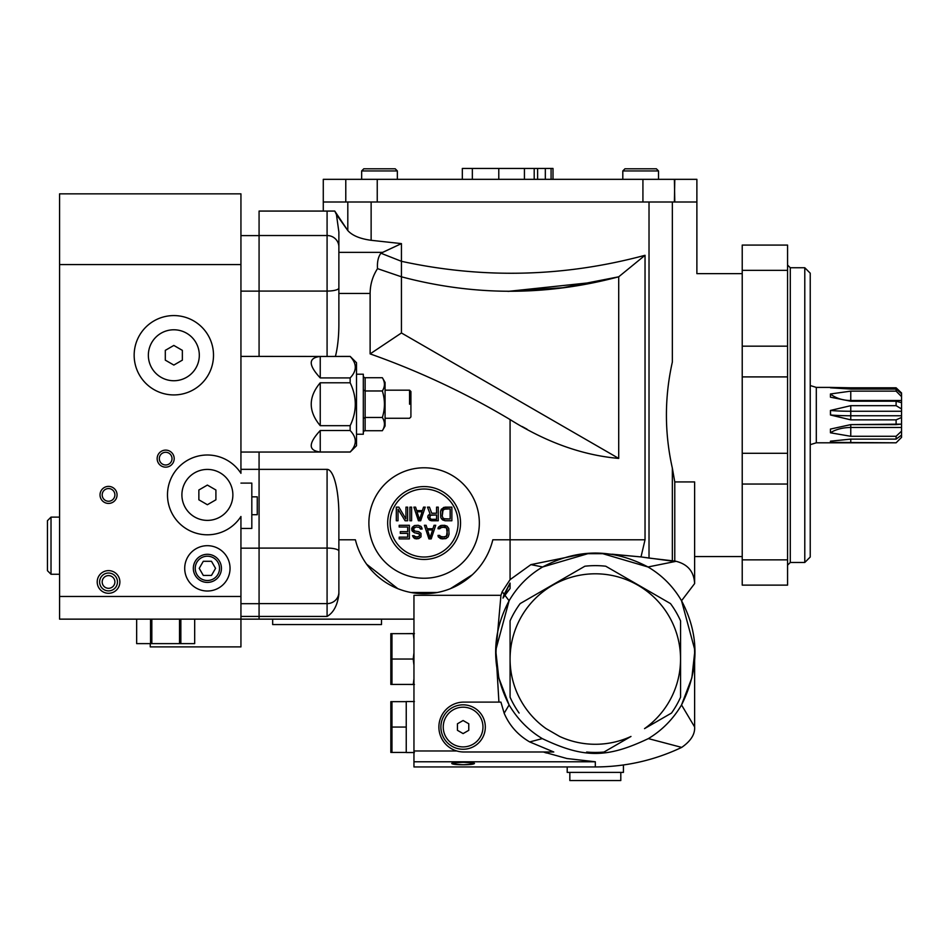 <?xml version="1.0" encoding="UTF-8"?>
<svg xmlns="http://www.w3.org/2000/svg" width="949" height="949" viewBox="0 0 949 949"><rect width="100%" height="100%" fill="white"/><g stroke="black" fill="none" stroke-linecap="round" stroke-linejoin="round"><path stroke-width="1.42" d="M207.38 556.209A12.147 12.147 0 0 1 217.902 574.43A12.147 12.147 0 0 1 196.858 574.43A12.147 12.147 0 0 1 207.38 556.209A12.147 12.147 0 0 0 196.858 574.43A12.147 12.147 0 0 0 217.902 574.43A12.147 12.147 0 0 0 207.38 556.209M215.553 568.356L211.473 575.426L203.3 575.426L199.219 568.356L203.3 561.286L211.473 561.286L215.553 568.356L211.473 575.426L215.553 568.356L211.473 561.286L203.3 561.286L199.219 568.356L203.3 575.426L211.473 575.426L203.3 575.426L199.219 568.356L203.3 561.286L211.473 561.286L215.553 568.356L211.473 561.286L203.3 561.286L199.219 568.356L203.3 575.426L211.473 575.426L215.553 568.356M257.262 496.849L251.817 496.849L251.817 514.714L257.262 514.714L257.262 496.849L257.262 512.128M172.018 458.628A6.346 6.346 0 0 1 162.493 464.132A6.346 6.346 0 0 1 162.493 453.136A6.346 6.346 0 0 1 172.018 458.628A6.346 6.346 0 0 0 162.493 453.136A6.346 6.346 0 0 0 162.493 464.132A6.346 6.346 0 0 0 172.018 458.628M114.888 494.904A6.346 6.346 0 0 1 105.363 500.396A6.346 6.346 0 0 1 105.363 489.411A6.346 6.346 0 0 1 114.888 494.904A6.346 6.346 0 0 0 105.363 489.411A6.346 6.346 0 0 0 105.363 500.396A6.346 6.346 0 0 0 114.888 494.904M114.888 581.962A6.346 6.346 0 0 1 105.363 587.455A6.346 6.346 0 0 1 105.363 576.458A6.346 6.346 0 0 1 114.888 581.962A6.346 6.346 0 0 0 105.363 576.458A6.346 6.346 0 0 0 105.363 587.455A6.346 6.346 0 0 0 114.888 581.962M59.573 574.252L51.021 574.252L47.45 570.681L47.45 520.693L51.021 517.122L51.021 574.252L51.021 517.122L59.573 517.122M194.675 643.624L194.675 619.139L194.675 643.624L179.515 643.624L179.515 619.139L179.515 643.624L151.828 643.624L151.828 619.139L151.828 643.624L180.856 643.624L180.856 619.139L180.856 643.624L194.675 643.624L194.687 619.139M136.668 643.624L151.828 643.624L150.547 643.624L150.547 619.139L150.547 643.624L136.656 643.624L136.656 619.139M59.573 465.793L59.573 516.754M207.38 520.384A25.481 25.481 0 0 1 185.316 482.163A25.481 25.481 0 0 1 229.456 482.163A25.481 25.481 0 0 1 207.38 520.384A25.481 25.481 0 0 0 229.456 482.163A25.481 25.481 0 0 0 185.316 482.163A25.481 25.481 0 0 0 207.38 520.384M215.909 490.004L215.909 499.803L207.38 504.726L198.863 499.803L198.863 490.004L207.38 485.081L215.909 490.004L215.909 499.803L215.909 490.004L207.38 485.081L198.863 490.004L198.863 499.803L207.38 504.726L215.909 499.803L207.38 504.726L198.863 499.803L198.863 490.004L207.38 485.081L215.909 490.004L207.38 485.081L198.863 490.004L198.863 499.803L207.38 504.726L215.909 499.803L215.909 490.004M173.833 380.739A25.481 25.481 0 0 1 151.769 342.518A25.481 25.481 0 0 1 195.897 342.518A25.481 25.481 0 0 1 173.833 380.739A25.481 25.481 0 0 0 195.897 342.518A25.481 25.481 0 0 0 151.769 342.518A25.481 25.481 0 0 0 173.833 380.739M182.362 350.359L182.362 360.146L173.833 365.068L165.304 360.146L165.304 350.359L173.833 345.436L182.362 350.359L182.362 360.146L182.362 350.359L173.833 345.436L165.304 350.359L165.304 360.146L173.833 365.068L182.362 360.146L173.833 365.068L165.304 360.146L165.304 350.359L173.833 345.436L182.362 350.359L173.833 345.436L165.304 350.359L165.304 360.146L173.833 365.068L182.362 360.146L182.362 350.359M409.553 404.227L409.553 390.169L409.553 404.227M410.917 404.227L410.917 416.919L409.553 418.272L385.08 418.272L385.08 426.006L385.08 390.169L409.553 390.169L410.917 391.522L410.917 404.227M382.352 377.726L365.128 377.726L365.128 390.976L363.313 389.932L365.128 390.976L382.352 390.976L365.128 390.976L365.128 417.465L363.313 418.509L365.128 417.465L382.352 417.465L365.128 417.465L365.128 430.716L365.128 377.726L382.352 377.726L385.08 382.447L385.08 426.006L382.352 430.716C385.116 426.303 385.116 421.878 382.352 417.465C385.116 408.639 385.116 399.802 382.352 390.976C385.116 386.563 385.116 382.15 382.352 377.726C385.116 382.15 385.116 386.563 382.352 390.976C385.116 399.802 385.116 408.639 382.352 417.465C385.116 421.878 385.116 426.303 382.352 430.716L365.128 430.716L382.352 430.716M365.128 430.716A2.1 1.815 90 0 0 363.313 432.803A2.1 1.815 90 0 1 365.128 430.716M363.313 375.638A2.1 1.815 -90 0 0 365.128 377.726A2.1 1.815 -90 0 1 363.313 375.638M356.516 374.203L363.313 374.203L363.313 434.239L356.516 434.239M350.157 430.526C356.99 437.679 356.99 444.82 350.157 451.973L320.24 451.973L320.24 430.526L350.157 430.526L320.24 430.526L320.24 451.973C308.235 450.645 308.235 443.503 320.24 430.526C308.235 443.503 308.235 450.645 320.24 451.973L350.157 451.973C356.99 444.82 356.99 437.679 350.157 430.526L350.157 425.674L350.157 430.526M320.24 382.779C308.235 397.073 308.235 411.368 320.24 425.674L350.157 425.674C356.99 411.368 356.99 397.073 350.157 382.779L320.24 382.779L350.157 382.779L350.157 377.916L350.157 382.779C356.99 397.073 356.99 411.368 350.157 425.674L320.24 425.674L320.24 382.779L320.24 425.674C308.235 411.368 308.235 397.073 320.24 382.779M240.939 452.056L350.157 452.056L356.516 445.71L356.516 362.732L350.157 356.385L320.24 356.468C308.235 357.797 308.235 364.95 320.24 377.916L350.157 377.916C356.99 370.774 356.99 363.621 350.157 356.468L240.939 356.385M350.157 356.468C356.99 363.621 356.99 370.774 350.157 377.916L320.24 377.916L320.24 356.468L350.157 356.468M320.24 377.916C308.235 364.95 308.235 357.797 320.24 356.468L320.24 377.916M424.108 557.016A34.01 34.01 0 0 1 394.665 506.007A34.01 34.01 0 0 1 453.563 506.007A34.01 34.01 0 0 1 424.108 557.016A34.01 34.01 0 0 0 453.563 506.007A34.01 34.01 0 0 0 394.665 506.007A34.01 34.01 0 0 0 424.108 557.016M424.108 559.447A36.43 36.43 0 0 1 392.554 504.797A36.43 36.43 0 0 1 455.662 504.797A36.43 36.43 0 0 1 424.108 559.447A36.43 36.43 0 0 0 455.662 504.797A36.43 36.43 0 0 0 392.554 504.797A36.43 36.43 0 0 0 424.108 559.447M787.563 265.032L790.28 267.748L804.788 267.748L810.232 273.193L810.232 557.016L804.788 562.46L804.788 267.748L804.788 562.46L790.28 562.46L790.28 267.748L790.28 562.46L787.563 565.177M787.563 559.851L787.563 585.13L742.225 585.13L742.225 559.851L787.563 559.851L742.225 559.851L742.225 484.037L787.563 484.037L787.563 559.851C787.563 593.279 787.563 593.279 787.563 559.851L787.563 270.346C787.563 236.918 787.563 236.918 787.563 270.346L787.563 453.302L742.225 453.302L742.225 376.907L787.563 376.907L742.225 376.907L742.225 346.171L787.563 346.171L742.225 346.171L742.225 270.346L787.563 270.346L742.225 270.346L742.225 245.079L787.563 245.079L787.563 270.346M787.563 297.939L787.563 532.259M787.563 453.302L787.563 484.037L742.225 484.037L742.225 453.302L787.563 453.302M498.783 168.447L553.006 168.447L553.006 179.337L553.006 168.447L551.084 168.447L551.084 179.337L551.084 168.447L545.331 168.447L545.331 179.337L545.331 168.447L537.62 168.447L537.62 179.337L537.62 168.447L534.204 168.447L534.204 179.337L534.204 168.447L498.783 168.447L498.783 179.337L498.783 168.447L472.353 168.447L498.783 168.447M462.329 168.447L472.353 168.447L472.353 179.337L472.353 168.447L462.329 168.447L462.329 179.337L462.329 168.447M742.225 270.346C742.225 236.918 742.225 236.918 742.225 270.346L742.225 559.851C742.225 593.279 742.225 593.279 742.225 559.851M742.225 525.782L742.225 346.171M463.1 764.752C456.232 764.68 452.459 764.265 451.771 763.506C451.226 761.905 474.986 761.905 474.441 763.506C473.753 764.265 469.98 764.68 463.1 764.752C477.489 763.921 477.489 763.091 463.1 762.261C448.723 763.091 448.723 763.921 463.1 764.752M621.358 765.25L623.434 764.965L621.358 765.25L623.434 764.965L623.434 772.391L567.205 772.391L567.205 766.946M524.429 179.337L524.429 168.447L524.429 179.337M345.353 179.337L674.383 179.337L674.798 202.007L649.021 202.007L672.355 202.007L672.355 362.02C664.442 397.406 664.442 432.791 672.355 468.177L672.355 561.132L641.002 556.921L645.035 539.791L641.002 556.921L645.035 539.791L510.076 539.791L510.076 579.637L502.187 591.678L510.076 579.637L510.076 539.791L645.035 539.791L641.002 556.921L649.021 558.083L649.021 202.007L649.021 558.083L674.775 561.073L672.355 561.132L672.355 468.177L674.775 481.926L674.775 561.073A63.132 8.992 -170.9 0 1 676.103 561.31L648.001 566.98L602.71 553.67L587.929 553.67L542.638 566.98L530.918 564.619L510.076 579.637L530.918 564.619L542.638 566.98C528.629 575.201 517.442 586.458 509.103 600.753L504.915 595.26L504.085 596.47L510.076 588.51L510.076 583.089L504.168 594.276L502.187 591.678L500.942 595.32L413.954 595.32L413.954 761.774L413.954 595.32L500.942 595.32L496.054 650.468L500.942 595.32L502.187 591.678L504.168 594.276L503.112 597.621L510.076 583.089L510.076 588.51L510.076 583.089L510.076 588.51L504.915 595.26L509.103 600.753L496.102 648.867L496.019 653.007L498.783 677.871L509.103 704.953C491.179 669.199 491.179 634.466 509.103 600.753C517.442 586.458 528.629 575.201 542.638 566.98C577.763 548.427 612.876 548.427 648.001 566.98C662.011 575.201 673.197 586.458 681.536 600.753C699.449 634.466 699.449 669.199 681.536 704.953C673.114 719.152 662.058 730.362 648.357 738.607C606.731 758.37 583.908 758.37 542.282 738.607C528.581 730.362 517.525 719.152 509.103 704.953L504.168 713.245L509.103 704.953C517.525 719.152 528.581 730.362 542.282 738.607L529.696 741.928C517.94 735.095 509.435 725.534 504.168 713.245L500.918 702.106L463.836 702.106A24.935 24.935 0 0 0 438.889 727.053A24.935 24.935 0 0 0 463.836 751.988L543.457 751.988L566.956 758.524L595.32 761.774L413.954 761.774L413.954 766.946L413.954 761.774L595.32 761.774L595.32 766.946L595.32 761.774L566.956 758.524L543.457 751.988L463.836 751.988L553.777 751.988L529.696 741.928L553.777 751.988L463.836 751.988A24.935 24.935 0 0 1 438.889 727.053A24.935 24.935 0 0 1 463.836 702.106L500.918 702.106L504.168 713.245C509.435 725.534 517.94 735.095 529.696 741.928L542.282 738.607C583.908 758.37 606.731 758.37 648.357 738.607L681.702 747.397L648.357 738.607C662.058 730.362 673.114 719.152 681.536 704.953L694.621 726.934C695.119 734.229 690.813 741.05 681.702 747.397C654.3 760.363 625.51 766.875 595.32 766.946L413.954 766.946L595.32 766.946C625.51 766.875 654.3 760.363 681.702 747.397C690.813 741.05 695.119 734.229 694.621 726.934L694.621 657.55L694.621 726.934L681.536 704.953L691.857 677.871L694.621 653.007L694.538 648.867L681.536 600.753L694.621 583.599L681.536 600.753C673.197 586.458 662.011 575.201 648.001 566.98L676.103 561.31C687.895 564.335 694.063 571.761 694.621 583.599L694.621 481.926L694.621 583.599C694.063 571.761 687.895 564.335 676.103 561.31A63.132 8.992 -170.9 0 0 674.775 561.073L674.775 481.926L694.621 481.926L674.775 481.926L672.355 468.177C664.442 432.791 664.442 397.406 672.355 362.02L672.355 202.007L674.383 202.007L674.798 179.337M463.1 704.834A22.218 22.218 0 0 1 485.319 727.053A22.218 22.218 0 0 1 463.1 749.259A22.218 22.218 0 0 0 485.319 727.053A22.218 22.218 0 0 0 463.1 704.834A22.218 22.218 0 0 0 440.894 727.053A22.218 22.218 0 0 0 463.1 749.259M496.03 653.837L498.925 702.106L463.836 702.106L498.925 702.106L496.019 653.007M504.085 596.47L502.982 598.107L504.085 596.47M543.445 751.988L546.434 753.008L543.445 751.988M413.954 750.967L456.766 750.967L413.954 750.967M464.915 764.74L456.754 764.538M658.511 179.337L622.805 179.337L622.805 170.939L658.511 170.939L622.805 170.939L624.952 168.792L656.364 168.792L658.511 170.939L658.511 179.337M742.225 273.644L696.886 273.644L696.886 202.007L674.383 202.007L696.886 202.007L696.886 179.337L642.924 179.337L642.924 202.007L377.239 202.007L649.709 202.007L368.165 202.007M377.239 202.007L642.924 202.007L642.924 179.337L377.239 179.337L377.239 202.007L377.239 179.337L345.78 179.337L345.78 202.007L345.78 179.337L323.277 179.337L323.277 202.007L371.13 202.007L371.13 240.299L371.13 202.007L323.277 202.007L323.277 211.069M272.671 624.572L381.498 624.572L381.498 619.139L381.498 624.572L272.671 624.572L272.671 619.139L272.671 624.572M510.076 588.51A110.63 110.63 0 0 0 507.086 592.295M605.13 280.026L618.712 276.8L562.911 287.725L508.023 291.379L595.438 282.114M596.553 281.889L604.821 280.097M618.712 276.8L645.035 255.293C564.275 277.037 483.077 279.042 401.439 261.307L401.439 243.608L371.13 240.299C360.039 238.792 352.269 235.554 347.808 230.571L347.808 202.007L347.808 230.571C352.269 235.554 360.039 238.792 371.13 240.299L401.439 243.608L401.439 276.8L377.512 268.638C377.073 261.971 378.2 256.835 380.917 253.217L401.439 261.307L380.917 253.217L401.439 243.608L382.661 252.363L338.876 252.363L338.876 231.995L336.444 214.581L347.808 230.571L334.76 211.069L336.444 214.581L338.876 231.995L338.876 252.363L382.661 252.363L380.917 253.217C378.2 256.835 377.073 261.971 377.512 268.638L401.439 276.8L401.439 261.307C483.077 279.042 564.275 277.037 645.035 255.293L618.712 276.8L645.035 255.293L645.035 539.791L645.035 255.293L618.712 276.8C546.517 296.076 474.097 296.076 401.439 276.8C474.097 296.076 546.517 296.076 618.712 276.8L618.712 458.414L618.712 276.8M608.321 553.991L641.002 556.921L612.141 554.204M583.291 553.943L530.918 564.619M527.027 429.185L522.128 426.516M338.876 514.916A45.552 11.791 90 0 0 327.085 469.364A45.552 11.791 90 0 1 338.876 514.916L338.876 551.132A11.791 3.049 180 0 0 327.085 548.083L259.077 548.083L327.085 548.083L327.085 469.364L259.077 469.364L327.085 469.364L327.085 603.611L259.077 603.611L327.085 603.611L327.085 616.435L259.077 616.435L327.085 616.435C333.526 612.686 337.453 605.296 338.876 594.276L338.876 592.223A11.791 11.388 180 0 1 327.085 603.611L327.085 548.083A11.791 3.049 0 0 1 338.876 551.132L338.876 594.276C337.453 605.296 333.526 612.686 327.085 616.435L327.085 603.611A11.791 11.388 0 0 0 338.876 592.223L338.876 514.916L338.876 539.791L355.401 539.791A70.736 70.736 0 0 0 492.828 539.791L510.076 539.791L510.076 419.565C546.316 442.305 582.532 455.247 618.712 458.414L401.439 332.969L401.439 276.8L401.439 332.969L618.712 458.414C582.532 455.247 546.316 442.305 510.076 419.565C465.52 392.993 418.865 371.106 370.122 353.894L401.439 332.969L370.122 353.894L370.122 293.455C370.181 284.463 372.649 276.195 377.512 268.638C372.649 276.195 370.181 284.463 370.122 293.455L338.876 293.455L338.876 288.022L338.876 324.214L338.876 246.918A11.791 11.388 180 0 0 327.085 235.53L327.085 356.385L327.085 291.07L259.077 291.07L327.085 291.07L327.085 211.069L334.76 211.069L327.085 211.069L327.085 235.53A11.791 11.388 0 0 1 338.876 246.918L338.876 288.022A11.791 3.049 180 0 1 327.085 291.07A11.791 3.049 0 0 0 338.876 288.022L338.876 324.214A45.552 11.791 90 0 1 335.424 356.385A45.552 11.791 90 0 0 338.876 324.214L338.876 293.455L370.122 293.455L370.122 353.894C418.865 371.106 465.52 392.993 510.076 419.565L510.076 539.791L492.828 539.791A70.736 70.736 0 0 1 355.401 539.791L338.876 539.791L338.876 594.276L338.876 539.791M259.077 619.139L413.954 619.139L240.939 619.139L240.939 646.898L240.939 619.139L259.077 619.139L259.077 616.423L240.939 616.423L259.077 616.423L259.077 603.694L240.939 603.694L259.077 603.694L259.077 548.166L240.939 548.166L259.077 548.166L259.077 452.056L259.077 469.328L240.939 469.328L259.077 469.328L259.077 452.056L259.077 603.718M397.821 588.677L366.622 564.216L397.845 588.688M410.775 592.473L437.453 592.473L410.775 592.473M450.384 588.688L472.388 574.714L450.407 588.677M259.077 291.07L259.077 235.53L327.085 235.53L259.077 235.53L259.077 291.07M424.108 578.238A55.22 55.22 0 0 0 471.938 495.402A55.22 55.22 0 0 0 376.29 495.402A55.22 55.22 0 0 0 424.108 578.238M259.077 211.069L259.077 235.53L259.077 211.069L327.085 211.069L259.077 211.069M259.077 603.611L259.077 452.056M259.077 356.385L259.077 226.491L259.077 356.385L259.077 291.129L240.939 291.129L259.077 291.129L259.077 235.601L240.939 235.601L259.077 235.601M207.38 554.299A14.057 14.057 0 0 1 219.563 575.379A14.057 14.057 0 0 1 195.209 575.379A14.057 14.057 0 0 1 207.38 554.299A14.057 14.057 0 0 0 195.209 575.379A14.057 14.057 0 0 0 219.563 575.379A14.057 14.057 0 0 0 207.38 554.299M240.939 646.898L150.25 646.898L150.25 643.624L150.25 646.898L240.939 646.898M59.573 264.569L59.573 619.139L240.939 619.139L59.573 619.139L59.573 596.47L240.939 596.47L240.939 619.139L240.939 596.47L59.573 596.47L59.573 264.569L240.939 264.569L240.939 473.314A39.905 39.905 0 0 0 181.247 464.749A39.905 39.905 0 0 0 181.247 525.046A39.905 39.905 0 0 0 240.939 516.493L240.939 596.47L240.939 516.493A39.905 39.905 0 0 1 181.247 525.046A39.905 39.905 0 0 1 181.247 464.749A39.905 39.905 0 0 1 240.939 473.314L240.939 264.569L59.573 264.569L59.573 193.845L240.939 193.845L240.939 264.569L240.939 196.253M108.542 573.03A8.932 8.932 0 0 1 116.276 586.423A8.932 8.932 0 0 1 100.808 586.423A8.932 8.932 0 0 1 108.542 573.03A8.932 8.932 0 0 0 100.808 586.423A8.932 8.932 0 0 0 116.276 586.423A8.932 8.932 0 0 0 108.542 573.03M207.38 545.687A22.669 22.669 0 0 1 227.013 579.685A22.669 22.669 0 0 1 187.748 579.685A22.669 22.669 0 0 1 207.38 545.687A22.669 22.669 0 0 0 187.748 579.685A22.669 22.669 0 0 0 227.013 579.685A22.669 22.669 0 0 0 207.38 545.687M108.542 593.291A11.341 11.341 0 0 1 98.72 576.292A11.341 11.341 0 0 1 118.364 576.292A11.341 11.341 0 0 1 108.542 593.291A11.341 11.341 0 0 0 118.364 576.292A11.341 11.341 0 0 0 98.72 576.292A11.341 11.341 0 0 0 108.542 593.291M173.833 315.578A39.668 39.668 0 0 1 208.187 375.092A39.668 39.668 0 0 1 139.479 375.092A39.668 39.668 0 0 1 173.833 315.578A39.668 39.668 0 0 0 139.479 375.092A39.668 39.668 0 0 0 208.187 375.092A39.668 39.668 0 0 0 173.833 315.578M165.672 467.157A8.529 8.529 0 0 0 173.05 454.369A8.529 8.529 0 0 0 158.293 454.369A8.529 8.529 0 0 0 165.672 467.157M108.542 503.433A8.529 8.529 0 0 0 115.92 490.645A8.529 8.529 0 0 0 101.163 490.645A8.529 8.529 0 0 0 108.542 503.433M240.939 483.112L251.817 483.112L251.817 528.451L240.939 528.451M901.55 437.311L901.55 402.684L896.105 401.213L896.105 405.674L896.105 401.213L901.55 402.684L901.55 408.936L896.105 405.674L850.767 405.674L830.434 410.442L830.612 415.033L850.767 419.861L896.105 419.861L850.767 419.861L850.767 415.757L901.55 415.757L850.767 415.757L850.767 411.249L901.55 411.249L901.55 417.465L896.105 419.861L896.105 424.618L850.767 424.618L830.434 429.078L830.434 432.791L830.434 429.078L850.767 424.618L850.767 427.489A26.975 15.481 0 0 0 830.434 432.791L850.767 436.291L830.434 432.791A26.975 15.481 180 0 1 850.767 427.489L850.767 436.291L896.105 436.291L850.767 436.291L850.767 427.489L901.55 427.489L850.767 427.489L850.767 424.618L901.55 424.132L896.105 424.618L896.105 419.861L901.55 417.465L901.55 431.143L896.105 436.291L896.105 439.114L896.105 436.291L901.55 431.143L901.55 435.093L896.105 439.114L901.55 435.093L901.55 437.37L896.105 442.803L901.55 437.311L896.105 442.803L850.767 442.803L850.767 439.114L896.105 439.114L850.767 439.114L850.767 442.803L830.434 442.364A26.975 26.062 180 0 1 831.751 441A26.975 26.062 0 0 0 830.434 442.364L830.434 441.19L850.767 439.114L830.434 441.19L830.434 442.364L896.105 442.803L816.306 442.803L816.306 415.104L816.306 442.803L810.232 444.666M830.434 387.797L850.767 389.054L850.767 387.809L830.434 387.406L850.767 387.809L850.767 389.054L896.105 389.054L896.105 391.13L850.767 391.13L830.434 393.977L850.767 391.13L850.767 400.514A26.975 19.075 0 0 1 830.434 393.977L830.434 397.18L850.767 401.213L830.434 397.18L830.434 393.977A26.975 19.075 180 0 0 850.767 400.514L850.767 401.213L896.105 401.213L850.767 401.213L850.767 400.514L901.55 400.514L850.767 400.514L850.767 391.13L896.105 391.13L901.55 396.635L901.55 402.684L901.55 393.716L896.105 389.054L901.55 393.716L901.55 396.635L896.105 391.13L896.105 389.054L850.767 389.054L830.778 387.406L816.306 387.406L816.306 415.104L816.306 387.406L810.232 385.543M901.55 392.969L896.105 387.809L901.55 392.969M850.767 387.809L896.105 387.809L850.767 387.809M850.767 419.861L830.434 414.95A26.975 2.349 180 0 0 850.767 415.757L850.767 419.861M830.434 414.95L830.434 410.442A26.975 2.349 180 0 0 850.767 411.249L850.767 415.757A26.975 2.349 0 0 1 830.434 414.95M830.434 410.442L850.767 405.674L850.767 411.249A26.975 2.349 0 0 1 830.434 410.442M901.55 408.936L901.55 411.249L850.767 411.249L850.767 405.674L896.105 405.674L901.55 408.936M427.513 529.91L430.063 537.727L432.614 529.91L427.513 529.91L430.063 537.727L427.513 529.91L432.614 529.91L430.063 537.727L432.614 529.91L427.513 529.91L432.614 529.91L430.063 537.727L427.513 529.91M445.057 519.008L450.158 519.008L450.158 508.878L445.057 508.878L442.507 510.621L442.222 516.114L443.076 518.142L445.057 519.008L450.158 519.008L443.93 518.723L445.057 519.008L443.076 518.142L442.222 516.114L443.076 509.755L442.507 510.621L445.057 508.878L450.158 508.878L450.158 519.008L450.158 508.878L443.93 509.174L450.158 508.878L450.158 519.008L445.057 519.008M436.564 514.963L430.324 515.248L429.755 518.427L431.178 519.305L436.564 519.305L436.564 514.963L431.178 514.963L436.564 514.963L436.564 519.305L436.564 514.963L436.564 519.305L431.178 519.305L436.564 519.305L431.178 519.305L429.47 517.561L430.324 515.248L436.564 514.963M417.002 511.772L419.553 519.589L422.103 511.772L417.002 511.772L419.553 519.589L417.002 511.772L422.103 511.772L419.553 519.589L422.103 511.772L417.002 511.772L422.103 511.772L419.553 519.589L417.002 511.772M438.284 527.312L441.961 525.283L447.062 526.149L448.77 528.463L449.055 534.251L448.201 536.861L445.935 538.593L440.55 538.593L438.284 536.861L437.999 535.414L439.695 535.414L440.834 536.861L439.695 535.414L437.999 535.414L438.284 536.861L441.961 538.89L445.935 538.593L448.201 536.861L449.055 534.251L448.77 528.463L447.062 526.149L444.512 525.283L440.55 525.568L438.284 527.312L437.999 528.759L439.695 528.759L441.961 527.015L445.65 527.312L447.062 528.759L447.062 535.414L444.512 537.146L439.98 536.28L441.961 537.146L446.505 536.28L447.347 534.251L446.505 527.881L441.961 527.015L439.695 528.759L437.999 528.759M428.936 538.89L431.202 538.89L435.733 525.283L434.037 525.283L432.898 528.759L427.228 528.759L426.101 525.283L424.393 525.283L428.936 538.89L424.393 525.283L426.101 525.283L427.228 528.759L432.898 528.759L427.228 528.759L432.898 528.759L434.037 525.283L435.733 525.283L431.202 538.89L428.936 538.89M420.146 528.178L419.292 527.312L415.899 527.015L419.292 527.312L420.146 528.178L419.292 527.312L415.899 527.015L413.349 528.759L414.76 527.312L413.349 528.759L413.906 530.491L413.349 529.625L414.76 531.072L418.734 531.654L421 533.385L421 536.861L418.734 538.593L416.184 538.89L413.634 537.727L412.495 535.699L414.191 535.699L412.495 535.699L414.76 538.593L418.734 538.593L421 536.861L421 533.385L418.734 531.654L414.76 531.072L413.349 528.759L415.899 527.015L419.292 527.312L420.431 529.044L422.127 529.044L421.842 527.881L421 526.434L418.165 525.283L414.476 525.568L412.21 527.312L412.21 531.072L414.476 532.804L418.45 533.385L419.577 534.833L419.292 536.28L417.596 537.146L414.476 536.28L415.899 537.146L419.292 536.28L418.45 536.861L419.577 535.414L419.292 533.967L415.899 533.101M399.173 527.015L407.679 527.015L407.679 531.654L400.312 531.654L400.312 533.385L407.679 533.385L407.679 537.146L399.173 537.146L399.173 538.89L409.375 538.89L409.375 525.283L399.173 525.283L399.173 527.015L399.173 525.283L409.375 525.283L409.375 538.89L399.173 538.89L399.173 537.146L407.679 537.146L407.679 533.385L407.679 537.146L407.679 533.385L400.312 533.385L400.312 531.654L407.679 531.654L407.679 527.015L399.173 527.015M440.811 510.325L443.646 507.43L451.866 507.146L451.866 520.752L445.057 520.752L451.866 520.752L451.866 507.146L445.057 507.146L441.38 509.174L440.526 511.772L440.811 517.561L442.507 519.874L445.057 520.752L441.38 518.723M436.564 513.219L431.736 513.219L429.47 507.146L427.489 507.146L430.039 513.8L428.058 515.532L427.774 517.561L430.039 520.455L438.26 520.752L438.26 507.146L436.564 507.146L436.564 513.219L431.736 513.219L436.564 513.219L436.564 507.146L438.26 507.146L438.26 520.752L431.463 520.752L428.912 519.589L427.774 516.41L430.039 513.8L427.489 507.146L429.47 507.146L431.736 513.219L436.564 513.219M418.426 520.752L420.692 520.752L425.223 507.146L423.527 507.146L422.388 510.621L416.718 510.621L415.591 507.146L413.894 507.146L418.426 520.752L413.894 507.146L415.591 507.146L416.718 510.621L422.388 510.621L416.718 510.621L422.388 510.621L423.527 507.146L425.223 507.146L420.692 520.752L418.426 520.752M409.921 507.146L409.921 520.752L411.617 520.752L411.617 507.146L409.921 507.146L411.617 507.146L411.617 520.752L409.921 520.752M439.98 527.881L441.961 527.015L446.505 527.881L447.347 529.91L446.505 536.28L445.65 536.861L447.347 534.251L446.505 527.881L444.512 527.015L439.98 527.881M414.476 532.804L411.641 529.91M411.641 528.463L414.476 525.568L418.165 525.283L421 526.434L422.127 529.044L420.431 529.044M407.679 527.015L407.679 531.654L407.679 527.015M405.958 519.008L405.958 507.146L407.655 507.146L405.958 507.146L405.958 519.008L398.865 507.146L405.958 519.008M396.314 507.146L398.865 507.146L396.314 507.146L396.314 520.752L396.314 507.146M398.022 520.752L396.314 520.752L398.022 520.752L398.022 509.174L398.022 520.752M407.655 520.752L405.104 520.752L398.022 509.174L405.104 520.752L407.655 520.752L407.655 507.146M624.952 168.792L656.364 168.792L624.952 168.792M397.346 179.337L397.346 170.939L361.652 170.939L397.346 170.939L395.211 168.792L363.787 168.792L361.652 170.939L361.652 179.337M363.787 168.792L395.211 168.792L363.787 168.792M390.834 701.655L390.834 752.438L406.243 752.438L390.834 752.438L390.834 701.655L391.973 701.655L390.834 701.655M406.243 701.655L391.973 701.655L391.973 752.438L391.973 701.655L406.243 701.655M414.405 701.56L406.243 701.56L406.243 727.053L392.044 727.053L406.243 727.053L406.243 752.533L414.405 752.533M390.834 633.647L390.834 684.431L414.405 684.431L413.278 684.431L413.954 678.808L413.278 684.431L390.834 684.431L390.834 633.647L391.973 633.647L390.834 633.647M414.405 633.647L391.973 633.647L391.973 684.431L391.973 633.647L413.278 633.647L413.954 639.27L413.278 633.647L414.405 633.647M413.954 652.888L413.195 659.033L392.044 659.033L413.195 659.033L413.954 652.888M413.954 665.178L413.195 659.033L413.954 665.178M569.839 772.391L569.839 780.553L620.8 780.553L620.8 772.391M406.243 684.431L414.405 684.514M414.405 633.552L406.243 633.647M463.1 707.183A19.858 19.858 0 0 1 480.301 736.982A19.858 19.858 0 0 1 445.911 736.982A19.858 19.858 0 0 1 463.1 707.183A19.858 19.858 0 0 0 445.911 736.982A19.858 19.858 0 0 0 480.301 736.982A19.858 19.858 0 0 0 463.1 707.183M457.442 730.315L457.442 723.779L463.1 720.516L468.77 723.779L468.77 730.315L463.1 733.589L457.442 730.315L457.442 723.779L457.442 730.315L463.1 733.589L468.77 730.315L468.77 723.779L463.1 720.516L457.442 723.779L463.1 720.516L468.77 723.779L468.77 730.315L463.1 733.589L457.442 730.315L463.1 733.589L468.77 730.315L468.77 723.779L463.1 720.516L457.442 723.779L457.442 730.315M604.003 752.035A93.405 93.405 0 0 1 586.636 752.035A93.405 93.405 0 0 0 604.003 752.035L630.978 736.46A85.244 85.244 0 0 1 559.649 736.46L546.102 728.63A85.244 85.244 0 0 1 510.076 659.033L510.076 697.218A93.405 93.405 0 0 0 519.127 713.055A93.405 93.405 0 0 1 510.076 697.218L510.076 659.033A85.244 85.244 0 0 0 546.102 728.63L559.649 736.46A85.244 85.244 0 0 0 630.978 736.46L604.003 752.035M680.563 697.218A93.405 93.405 0 0 1 671.512 713.055L644.537 728.63A85.244 85.244 0 0 0 595.32 573.801A85.244 85.244 0 0 0 510.076 659.033L510.076 620.848L510.076 659.033A85.244 85.244 0 0 1 595.32 573.801A85.244 85.244 0 0 1 644.537 728.63L671.512 713.055A93.405 93.405 0 0 0 680.563 697.218L680.563 659.033L680.563 697.218M670.48 603.588A93.405 93.405 0 0 1 680.563 620.848L680.563 659.033L680.563 620.848A93.405 93.405 0 0 0 670.48 603.588L605.759 566.221L670.48 603.588M520.159 603.588A93.405 93.405 0 0 0 510.076 620.848A93.405 93.405 0 0 1 520.159 603.588L584.881 566.221L520.159 603.588M605.759 566.221A93.405 93.405 0 0 0 584.881 566.221A93.405 93.405 0 0 1 605.759 566.221M694.621 556.565L742.225 556.565M694.621 653.007L694.621 657.669M602.71 553.67L608.523 554.002M587.929 553.67L583.03 553.955M338.876 592.223L338.876 551.132M338.876 288.022L338.876 246.918"/></g></svg>
